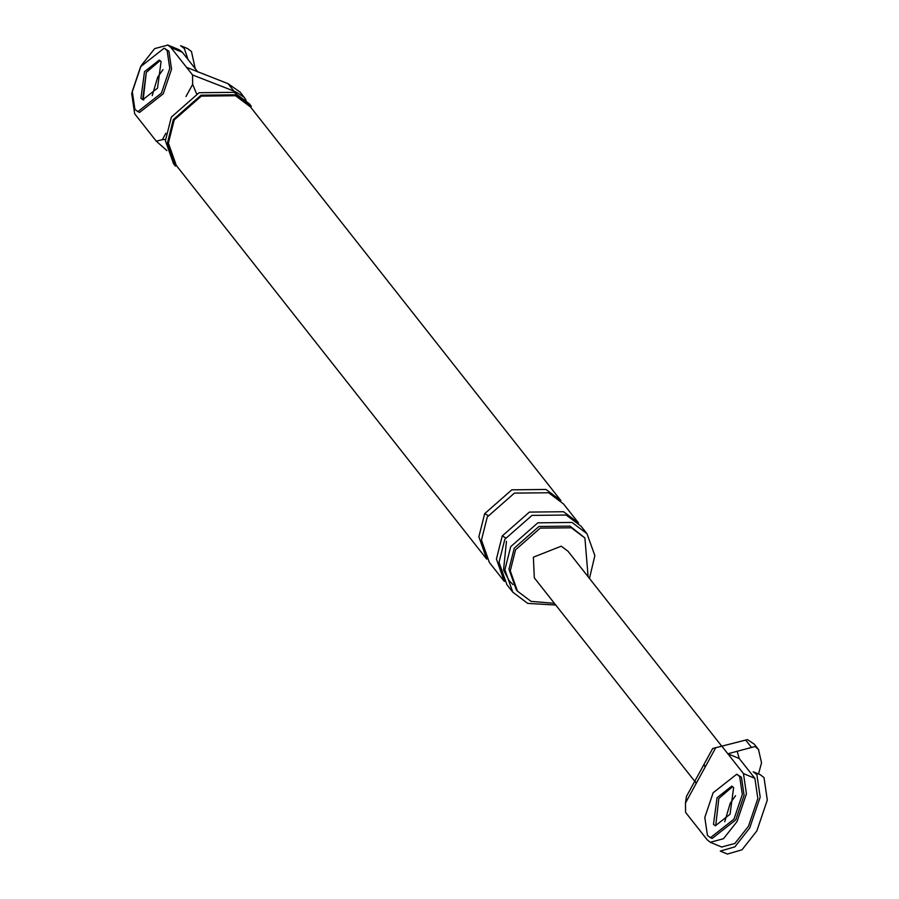 <?xml version="1.0" encoding="UTF-8"?>
<svg xmlns="http://www.w3.org/2000/svg" width="899" height="899" viewBox="0 0 899 899"><rect width="100%" height="100%" fill="white"/><g stroke="black" fill="none" stroke-linecap="round" stroke-linejoin="round"><path stroke-width="1.35" d="M721.65 847.004L734.876 843.464L748.451 826.282L757.835 798.514L754.868 778.32L739.248 758.52L727.853 753.789L721.841 746.17L747.44 739.619L715.75 747.71L705.119 767.128L704.029 764.352M686.488 796.368L712.705 748.485L721.841 746.17M745.676 740.068L751.508 747.462L755.104 746.53L758.498 749.496L761.532 762.835L758.52 773.983M751.508 747.462L727.853 753.789L743.462 773.59L746.44 793.795L737.045 821.551L723.47 838.733L710.255 842.273L707.21 839.812L685.589 812.381L685.488 802.987L686.443 796.447M739.248 758.52L737.124 751.182M735.539 795.705L730.235 803.178L724.763 821.697L730.235 803.178L735.539 795.705M705.119 767.128L696.107 783.58L695.017 780.804M718.829 798.447L715.739 825.619L718.829 798.447L732.629 786.603L718.829 798.447M694.736 781.298L534.321 577.866L533.377 557.189L561.257 546.176L568.044 551.278L721.728 746.17M747.44 739.619L754.25 744.125M240.089 92.091L228.088 83.697L186.531 67.335L170.922 47.535L167.877 45.074L154.662 48.613L141.087 65.796L131.692 93.563L134.67 113.757L156.291 141.188L162.382 139.637L165.865 133.288M185.969 96.553L192.644 84.36L192.543 74.965L233.909 91.08L228.088 83.697M186.531 67.335L192.543 74.965M143.728 100.014L142.727 99.047L146.29 72.403L159.325 60.491M166.888 150.583L156.291 141.188M235.898 93.148L237.358 92.766L244.168 97.272L246.101 100.194M237.358 92.766L233.909 91.08M192.644 84.36L196.566 93.788M165.394 139.435L162.382 139.637M179.283 49.805L182.317 52.266L170.922 47.535M197.937 72.066L182.317 52.266M152.212 95.642L157.685 77.123L162.989 69.65L157.685 77.123L152.212 95.642M171.361 117.106L165.405 140.738L173.496 163.64L175.451 166.113L167.36 143.222L173.305 119.578L201.073 95.182L236.044 94.811L251.315 106.296L249.36 103.812L234.088 92.339L199.117 92.709L171.361 117.106M174.204 119.949L201.342 96.103L235.538 95.732L250.473 106.959L560.954 500.676L546.019 489.461L511.812 489.82L484.673 513.677L478.864 536.782L486.764 559.167L176.294 165.45L168.383 143.065L174.204 119.949M588.126 576.742L584.901 537.984L571.326 527.792L540.243 528.118L515.565 549.806L510.272 570.809L517.464 591.16L531.039 601.364L554.402 603.33M589.463 578.439L594.868 555.616L586.968 533.68L572.034 522.454L537.838 522.825L510.699 546.671L504.878 569.786L512.79 592.171L527.724 603.398L555.739 605.027M584.901 537.984L570.022 526.14L538.939 526.466L514.262 548.154L508.969 569.157L516.161 589.519L517.464 591.16M563.549 503.979L548.615 492.753L514.419 493.113L487.28 516.97L481.459 540.085L489.371 562.471L504.339 581.451L496.428 559.054L502.238 535.95L529.387 512.093L563.583 511.733L578.518 522.948L563.549 503.979M586.968 533.68L581.114 526.252L566.179 515.037L531.983 515.397L504.845 539.254L499.024 562.358L506.935 584.743L512.79 592.171M710.401 837.699L712.177 838.43L735.753 819.899L744.091 795.222L741.45 777.275L736.719 774.23L713.143 792.761L704.805 817.438L707.446 835.396L710.401 837.699L733.966 819.169L742.316 794.491L739.675 776.534L736.719 774.23M730.067 814.213L733.629 787.569L731.786 786.131L717.054 797.716L713.491 824.361L715.334 825.799L730.067 814.213M753.182 771.769L756.879 774.646L760.183 797.087L749.744 827.934L734.899 846.836L720.29 851.095L727.415 854.05L742.023 849.791L756.868 830.89L767.308 800.043L764.004 777.601L760.307 774.724L753.182 771.769M137.85 111.645L139.637 112.386L163.202 93.844L171.552 69.178L168.911 51.221L164.169 48.175L140.604 66.706L132.254 91.383L134.906 109.341L137.85 111.645L161.427 93.114L169.765 68.436L167.124 50.479L164.169 48.175M160.089 60.548L146.29 72.403L143.199 99.564M157.516 88.158L161.09 61.514L159.235 60.076L144.503 71.662L140.941 98.306L142.784 99.744L157.516 88.158M195.24 68.661L191.465 51.546L187.767 48.67L180.643 45.714L184.34 48.591L187.992 59.458M754.868 778.32L743.462 773.59M696.107 783.58L685.488 802.987M488.09 515.543L484.673 513.677M505.654 537.827L502.238 535.95M710.536 842.397L721.931 847.128M758.756 749.822L754.598 744.541M244.517 97.688L240.348 92.406M167.596 44.95L179.002 49.681M512.969 584.62L509.149 580.619L503.552 570.022L506.452 541.299"/></g></svg>
